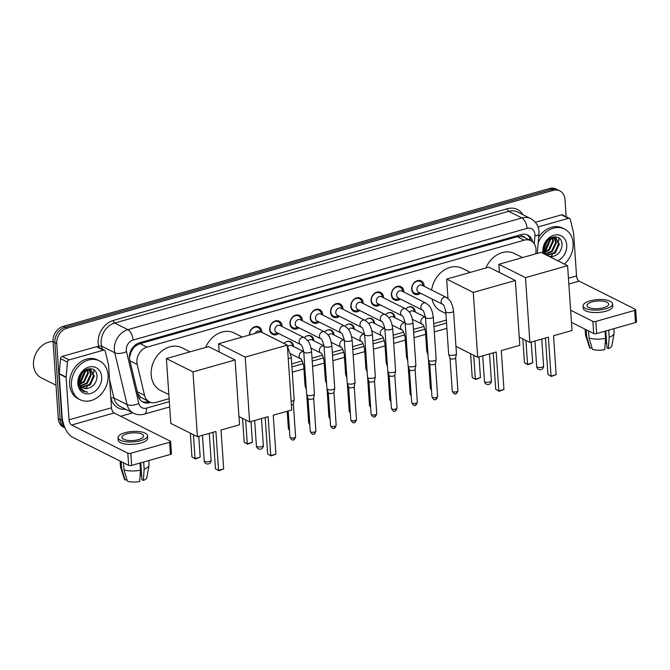 <?xml version="1.0" encoding="UTF-8"?>
<svg xmlns="http://www.w3.org/2000/svg" width="670" height="670" viewBox="0 0 670 670"><rect width="100%" height="100%" fill="white"/><g stroke="black" fill="none" stroke-linecap="round" stroke-linejoin="round"><path stroke-width="1" d="M284.038 343.434A6.943 5.578 -63.4 0 1 290.738 341.734A6.943 5.578 -63.4 0 1 293.485 346.273A6.943 5.578 -63.4 0 1 293.493 346.507M304.322 337.68A6.943 5.578 -63.4 0 1 311.022 335.98A6.943 5.578 -63.4 0 1 313.769 340.528A6.943 5.578 -63.4 0 1 313.778 340.762M324.607 331.926A6.943 5.578 -63.4 0 1 331.307 330.226A6.943 5.578 -63.4 0 1 334.054 334.774A6.943 5.578 -63.4 0 1 334.062 335.008M344.891 326.173A6.943 5.578 -63.4 0 1 351.591 324.473A6.943 5.578 -63.4 0 1 354.338 329.02A6.943 5.578 -63.4 0 1 354.355 329.255M365.184 320.428A6.943 5.578 -63.4 0 1 371.875 318.727A6.943 5.578 -63.4 0 1 374.622 323.267A6.943 5.578 -63.4 0 1 374.639 323.501M385.468 314.674A6.943 5.578 -63.4 0 1 392.168 312.974A6.943 5.578 -63.4 0 1 394.915 317.521A6.943 5.578 -63.4 0 1 394.923 317.756M405.752 308.92A6.943 5.578 -63.4 0 1 412.452 307.22A6.943 5.578 -63.4 0 1 415.199 311.768A6.943 5.578 -63.4 0 1 415.207 312.002M249.374 335.034A7.387 5.929 -63.4 0 1 252.506 328.099A7.387 5.929 -63.4 0 1 258.938 326.952A7.387 5.929 -63.4 0 1 261.861 331.784A7.387 5.929 -63.4 0 1 261.878 332.32M278.661 333.551A7.387 5.929 -63.4 0 1 272.598 334.405A7.387 5.929 -63.4 0 1 269.675 329.573A7.387 5.929 -63.4 0 1 272.673 322.446A7.387 5.929 -63.4 0 1 279.222 321.198A7.387 5.929 -63.4 0 1 282.145 326.039A7.387 5.929 -63.4 0 1 282.162 326.566M298.946 327.798A7.387 5.929 -63.4 0 1 292.882 328.652A7.387 5.929 -63.4 0 1 289.968 323.819A7.387 5.929 -63.4 0 1 292.966 316.692A7.387 5.929 -63.4 0 1 299.507 315.444A7.387 5.929 -63.4 0 1 302.43 320.285A7.387 5.929 -63.4 0 1 302.446 320.813M319.23 322.044A7.387 5.929 -63.4 0 1 313.175 322.898A7.387 5.929 -63.4 0 1 310.252 318.066A7.387 5.929 -63.4 0 1 313.25 310.947A7.387 5.929 -63.4 0 1 319.791 309.699A7.387 5.929 -63.4 0 1 322.714 314.531A7.387 5.929 -63.4 0 1 322.731 315.059M339.514 316.299A7.387 5.929 -63.4 0 1 333.459 317.153A7.387 5.929 -63.4 0 1 330.536 312.312A7.387 5.929 -63.4 0 1 333.534 305.193A7.387 5.929 -63.4 0 1 340.084 303.946A7.387 5.929 -63.4 0 1 342.998 308.778A7.387 5.929 -63.4 0 1 343.015 309.314M359.807 310.545A7.387 5.929 -63.4 0 1 353.743 311.399A7.387 5.929 -63.4 0 1 350.82 306.559A7.387 5.929 -63.4 0 1 353.819 299.44A7.387 5.929 -63.4 0 1 360.368 298.192A7.387 5.929 -63.4 0 1 363.291 303.033A7.387 5.929 -63.4 0 1 363.308 303.56M380.091 304.791A7.387 5.929 -63.4 0 1 374.028 305.646A7.387 5.929 -63.4 0 1 371.105 300.813A7.387 5.929 -63.4 0 1 374.103 293.686A7.387 5.929 -63.4 0 1 380.652 292.438A7.387 5.929 -63.4 0 1 383.575 297.279A7.387 5.929 -63.4 0 1 383.592 297.807M400.375 299.038A7.387 5.929 -63.4 0 1 394.32 299.892A7.387 5.929 -63.4 0 1 391.397 295.06A7.387 5.929 -63.4 0 1 394.396 287.941A7.387 5.929 -63.4 0 1 400.936 286.693A7.387 5.929 -63.4 0 1 403.859 291.525A7.387 5.929 -63.4 0 1 403.876 292.053M420.659 293.293A7.387 5.929 -63.4 0 1 414.604 294.147A7.387 5.929 -63.4 0 1 411.682 289.306A7.387 5.929 -63.4 0 1 414.68 282.187A7.387 5.929 -63.4 0 1 421.221 280.939A7.387 5.929 -63.4 0 1 424.144 285.772A7.387 5.929 -63.4 0 1 424.16 286.308M535.766 253.829L535.983 251.384A13.023 10.452 116.6 0 0 536.008 249.232A13.023 10.452 116.6 0 0 530.858 240.706A13.023 10.452 116.6 0 0 524.191 240.187L147.04 347.119A13.023 10.452 116.6 0 0 137.199 364.447L144.569 395.392A13.023 10.452 116.6 0 0 149.41 401.858A13.023 10.452 116.6 0 0 156.077 402.368L169.125 398.667M132.819 349.053A13.023 10.452 -63.4 0 1 136.219 345.569L136.027 345.62A4.338 3.484 116.6 0 0 132.819 349.053L131.01 352.16L129.419 357.864M524.912 237.724A4.338 3.484 116.6 0 0 521.444 236.343L521.252 236.401A13.023 10.452 -63.4 0 1 523.915 237.222L530.858 240.706M137.693 393.474L140.834 397.352L149.41 401.858M521.252 236.401L517.24 236.703L140.089 343.635L136.219 345.569M291.726 363.911L302.262 360.921M312.011 358.157L322.555 355.167M332.295 352.412L342.839 349.422M352.579 346.658L363.123 343.668M372.872 340.904L383.408 337.915M393.156 335.151L403.692 332.161M413.44 329.406L423.984 326.416M433.725 323.652L446.329 320.076M64.655 427.117A13.023 10.452 -63.4 0 1 61.992 420.484L56.749 343.517L54.898 342.588A13.023 10.452 -63.4 0 1 65.049 327.32L551.335 189.451A13.023 10.452 -63.4 0 1 557.993 189.962A13.023 10.452 -63.4 0 0 551.335 189.451L65.049 327.32A13.023 10.452 -63.4 0 0 54.898 342.588L60.141 419.562L54.898 342.588L53.047 341.658A13.023 10.452 -63.4 0 1 63.198 326.391L549.484 188.521A13.023 10.452 -63.4 0 1 556.142 189.032L559.844 190.891A13.023 10.452 -63.4 0 1 564.994 199.417L566.175 216.753M64.998 427.929A13.023 10.452 -63.4 0 1 60.141 419.562A13.023 10.452 -63.4 0 0 64.998 427.929L63.441 427.159A13.023 10.452 -63.4 0 1 58.29 418.633L53.047 341.658M532.734 241.987A13.023 10.452 116.6 0 0 527.801 235.095A13.023 10.452 116.6 0 0 521.134 234.584L139.586 342.764A13.023 10.452 116.6 0 0 129.745 360.091L138.221 395.677A13.023 10.452 116.6 0 0 143.062 402.142A13.023 10.452 116.6 0 0 149.728 402.653L150.708 402.377M526.846 234.693A13.023 10.452 -63.4 0 1 530.799 240.672M56.749 343.517A13.023 10.452 -63.4 0 1 66.9 328.25L553.186 190.372A13.023 10.452 -63.4 0 1 559.844 190.891M132.769 412.812L120.617 416.254M93.658 369.706A17.361 13.936 -63.4 0 1 93.766 370.795M558.705 237.858A17.361 13.936 -63.4 0 1 558.813 238.947M148.69 401.498L147.877 401.724A13.023 10.452 -63.4 0 1 142.166 401.615M538.035 226.954L568.42 218.345L561.477 214.861A2.169 1.742 -63.4 0 1 562.591 214.953L569.525 218.428A2.169 1.742 116.6 0 0 568.42 218.345M535.364 222.272L561.477 214.861M635.671 309.682L636.5 321.834A2.169 0.762 176.1 0 1 635.495 322.563L634.666 310.411A2.169 0.762 -3.9 0 0 635.671 309.682A2.169 0.762 -3.9 0 0 635.336 309.314L579.131 281.132A4.338 2.085 74.2 0 1 576.543 275.914L573.654 233.562A2.169 1.742 116.6 0 0 573.604 233.21L570.329 219.509A2.169 1.742 116.6 0 0 569.525 218.428M596.677 333.568A2.169 0.762 176.1 0 1 593.687 333.509L592.858 321.357A2.169 0.762 -3.9 0 0 595.848 321.416L596.677 333.568L635.495 322.563M571.451 322.362L593.687 333.509M595.848 321.416L634.666 310.411M592.858 321.357L570.622 310.202M603.62 307.731A10.854 3.827 -3.9 0 0 608.662 304.096A10.854 3.827 -3.9 0 0 602.95 301.14A10.854 3.827 -3.9 0 0 592.054 301.927A10.854 3.827 -3.9 0 0 587.012 305.57A10.854 3.827 -3.9 0 0 592.724 308.518A10.854 3.827 -3.9 0 0 603.62 307.731M605.806 330.98L606.961 347.881L608.385 348.593L609.197 337.261L608.712 330.159M605.73 331.005L606.585 343.559A8.676 3.065 -3.9 0 0 605.178 343.266M583.109 305.838L583.277 308.267A14.757 5.209 -3.9 0 0 591.049 312.279A14.757 5.209 -3.9 0 0 605.864 311.207A14.757 5.209 -3.9 0 0 612.723 306.257L612.556 303.828A14.757 5.209 -3.9 0 0 604.784 299.817A14.757 5.209 -3.9 0 0 589.969 300.889A14.757 5.209 -3.9 0 0 583.109 305.838A14.757 5.209 -3.9 0 0 590.881 309.85A14.757 5.209 -3.9 0 0 605.697 308.778A14.757 5.209 -3.9 0 0 612.556 303.828M585.144 329.221L585.538 334.975A14.321 5.059 -3.9 0 0 585.622 335.41A14.321 5.059 -3.9 0 0 586.719 336.809L590.153 348.224L591.962 347.705M586.242 329.774L586.719 336.809M589.039 337.965A14.321 5.059 -3.9 0 0 605.538 338.3L604.725 349.631A11.281 3.986 -3.9 0 1 592.464 349.38L589.039 337.965L588.553 330.938M605.052 331.198L605.538 338.3M585.622 335.41L589.458 347.269A11.281 3.986 -3.9 0 0 590.153 348.224M609.197 337.261A14.321 5.059 -3.9 0 0 614.089 333.476A14.321 5.059 -3.9 0 0 614.114 333.024L613.821 328.71M608.385 348.593A11.281 3.986 -3.9 0 0 611.886 345.737L614.089 333.476M538.178 243.001A21.7 17.42 -63.4 0 1 564.534 229.031A21.7 17.42 -63.4 0 1 573.11 243.244A21.7 17.42 -63.4 0 1 564.391 264.089M538.663 237.415A21.7 17.42 -63.4 0 1 562.683 228.11L564.534 229.031M546.653 255.052L554.509 252.699L558.596 243.838L555.522 237.833M543.772 253.461L544.551 254.139M546.963 255.312L555.246 253.067L559.333 244.207L555.899 238.009L555.145 237.699L547.356 240.287L544.191 248.88A9.807 7.873 -63.4 0 0 544.216 249.617A9.807 7.873 -63.4 0 0 547.08 255.404M545.539 253.737L551.577 251.225L555.664 242.364L553.881 237.431M545.799 254.106L552.306 251.593L556.393 242.733L554.316 237.49M544.668 251.937L548.638 249.751L552.725 240.89L551.98 237.548M544.861 252.448L549.367 250.119L553.454 241.259L552.482 237.465M544.199 249.382L545.698 248.277L549.785 239.416L549.71 238.419M544.266 250.128L546.435 248.645L550.522 239.785L550.33 238.101M544.894 244.349L546.209 241.744M544.367 246.326L547.44 240.203M549.015 256.375L552.524 256.568C558.278 255.119 561.452 251.25 562.03 244.952C562.289 230.706 541.779 237.13 543.387 250.965L543.856 253.788M543.06 253.394A14.145 11.357 -63.4 0 1 542.868 251.82A14.145 11.357 -63.4 0 1 553.906 235.229A14.145 11.357 -63.4 0 1 566.745 245.044A14.145 11.357 -63.4 0 1 557.85 260.806M545.137 254.433L544.191 248.88M552.524 256.568A9.807 7.873 -63.4 0 1 549.207 256.476M543.512 249.265L544.526 252.615M558.83 239.332A19.53 15.678 -63.4 0 1 558.721 241.141M558.504 242.674A19.53 15.678 -63.4 0 1 553.68 253.361M552.365 254.876A19.53 15.678 -63.4 0 1 550.48 256.652M544.224 247.465L548.261 239.433M543.462 251.803L544.023 251.476M544.459 251.208L546.201 249.868L551.351 237.708M544.291 246.786L547.775 239.868M544.375 250.84L545.832 249.684L551.008 237.825M485.884 267.975A23.869 19.162 -63.4 0 1 514.493 253.536L522.55 257.582M548.387 337.203L551.042 376.096L556.167 374.639L553.52 335.754L572.013 330.511L567.591 265.689L525.481 277.631L529.895 342.445L548.387 337.203M545.455 338.04L547.943 374.538L551.368 376.465L556.167 374.639M529.895 342.445L519.233 337.102M525.481 277.631L498.882 264.29L499.435 272.506M498.882 264.29L540.992 252.347L567.591 265.689M551.368 376.465L547.943 374.538M531.251 342.06L532.667 362.855L527.868 364.681L524.442 362.755L522.818 338.894M524.442 362.755L527.541 364.312L525.917 340.452M527.868 364.681L527.541 364.312L532.667 362.855M431.639 290.051A23.869 19.162 -63.4 0 1 462.275 268.343L470.332 272.38M445.885 313.535L440.877 311.022A23.869 19.162 -63.4 0 1 431.957 298.954M496.177 352.01L498.823 390.903L503.949 389.446L501.302 350.552L519.794 345.31L515.372 280.495L473.263 292.43L477.685 357.252L496.177 352.01M493.237 352.839L495.725 389.345L499.15 391.272L503.949 389.446M477.685 357.252L455.952 346.356M473.263 292.43L446.664 279.097L447.987 298.552M446.664 279.097L488.773 267.154L515.372 280.495M499.15 391.272L495.725 389.345M479.033 356.867L480.449 377.662L475.65 379.488L472.224 377.562L470.6 353.701M472.224 377.562L475.323 379.12L473.698 355.251M475.65 379.488L475.323 379.12L480.449 377.662M205.615 347.437A23.869 19.162 -63.4 0 1 234.224 333.007L242.28 337.043M268.117 416.665L270.772 455.558L275.898 454.109L273.251 415.216L291.735 409.973L287.321 345.151L245.212 357.093L249.625 421.907L268.117 416.665M265.186 417.502L267.673 454L271.099 455.927L275.898 454.109M249.625 421.907L238.964 416.564M245.212 357.093L218.613 343.752L219.165 351.968M218.613 343.752L260.722 331.817L287.321 345.151M271.099 455.927L267.673 454M250.982 421.531L252.397 442.326L247.599 444.143L244.173 442.225L242.548 418.356M244.173 442.225L247.272 443.774L245.647 419.914M247.599 444.143L247.272 443.774L252.397 442.326M168.848 394.613L160.607 390.484A23.869 19.162 -63.4 0 1 151.169 374.857A23.869 19.162 -63.4 0 1 160.859 351.842A23.869 19.162 -63.4 0 1 182.006 347.805L190.062 351.851M215.908 431.472L218.554 470.365L223.679 468.908L221.033 430.014L239.525 424.772L235.103 359.958L192.994 371.892L197.416 436.714L215.908 431.472M212.968 432.301L215.455 468.807L218.881 470.734L223.679 468.908M197.416 436.714L170.808 423.373L166.395 358.559L208.504 346.616L235.103 359.958M192.994 371.892L166.395 358.559M218.881 470.734L215.455 468.807M198.764 436.329L200.179 457.124L195.38 458.95L191.955 457.024L190.33 433.163M191.955 457.024L195.054 458.581L193.429 434.713M195.38 458.95L195.054 458.581L200.179 457.124M423.063 285.755L422.753 284.583A6.507 5.226 116.6 0 0 420.366 281.492A6.507 5.226 116.6 0 0 414.596 282.589A6.507 5.226 116.6 0 0 411.958 288.862A6.507 5.226 116.6 0 0 414.529 293.125A6.507 5.226 116.6 0 0 418.44 293.192L419.562 292.74M421.974 285.211A3.903 3.132 116.6 0 0 418.516 285.872A3.903 3.132 116.6 0 0 416.933 289.633A3.903 3.132 116.6 0 0 418.474 292.195L442.719 304.347A3.903 3.132 116.6 0 1 441.17 301.793A3.903 3.132 116.6 0 1 444.009 297.279A3.903 3.132 116.6 0 1 446.22 297.363L421.974 285.211M445.751 311.542A3.903 1.382 176.1 0 0 451.513 312.379A3.903 1.382 176.1 0 0 451.731 312.321A3.903 1.382 176.1 0 0 453.54 311.014L456.454 353.71A3.903 1.382 176.1 0 1 456.446 353.844A3.903 1.382 176.1 0 1 454.637 355.025A3.903 1.382 176.1 0 1 449.26 354.907A3.903 1.382 176.1 0 1 448.682 354.371A3.903 1.382 176.1 0 1 448.657 354.246L445.751 311.542C444.503 306.651 443.49 304.247 442.719 304.347M455.65 357.839A2.822 0.997 176.1 0 1 455.642 357.931A2.822 0.997 176.1 0 1 454.335 358.785A2.822 0.997 176.1 0 1 450.449 358.701A2.822 0.997 176.1 0 1 450.039 358.316A2.822 0.997 176.1 0 1 450.022 358.224M402.779 291.509L402.469 290.336A6.507 5.226 116.6 0 0 400.082 287.237A6.507 5.226 116.6 0 0 394.312 288.343A6.507 5.226 116.6 0 0 391.674 294.616A6.507 5.226 116.6 0 0 394.245 298.879A6.507 5.226 116.6 0 0 398.156 298.937L399.278 298.485M401.69 290.964A3.903 3.132 116.6 0 0 398.231 291.618A3.903 3.132 116.6 0 0 396.648 295.386A3.903 3.132 116.6 0 0 398.189 297.941L422.427 310.101A3.903 3.132 116.6 0 1 420.886 307.538A3.903 3.132 116.6 0 1 423.725 303.024A3.903 3.132 116.6 0 1 425.936 303.116L401.69 290.964M425.467 317.295A3.903 1.382 176.1 0 0 431.229 318.133A3.903 1.382 176.1 0 0 431.438 318.074A3.903 1.382 176.1 0 0 433.256 316.759L436.17 359.463A3.903 1.382 176.1 0 1 436.162 359.597A3.903 1.382 176.1 0 1 434.353 360.77A3.903 1.382 176.1 0 1 428.976 360.661A3.903 1.382 176.1 0 1 428.398 360.125A3.903 1.382 176.1 0 1 428.373 359.991L425.467 317.295C424.219 312.404 423.206 310.001 422.427 310.101M435.358 363.584A2.822 0.997 176.1 0 1 435.358 363.684A2.822 0.997 176.1 0 1 434.051 364.53A2.822 0.997 176.1 0 1 430.165 364.455A2.822 0.997 176.1 0 1 429.755 364.061A2.822 0.997 176.1 0 1 429.73 363.969M382.486 297.254L382.185 296.09A6.507 5.226 116.6 0 0 379.798 292.991A6.507 5.226 116.6 0 0 374.028 294.097A6.507 5.226 116.6 0 0 371.389 300.369A6.507 5.226 116.6 0 0 373.96 304.632A6.507 5.226 116.6 0 0 377.863 304.691L378.986 304.239M381.406 296.709A3.903 3.132 116.6 0 0 377.947 297.371A3.903 3.132 116.6 0 0 376.356 301.14A3.903 3.132 116.6 0 0 377.905 303.694L402.142 315.846A3.903 3.132 116.6 0 1 400.601 313.292A3.903 3.132 116.6 0 1 403.441 308.778A3.903 3.132 116.6 0 1 405.643 308.87L381.406 296.709M405.174 323.049A3.903 1.382 176.1 0 0 410.945 323.878A3.903 1.382 176.1 0 0 411.154 323.828A3.903 1.382 176.1 0 0 412.971 322.513L415.886 365.217A3.903 1.382 176.1 0 1 415.877 365.343A3.903 1.382 176.1 0 1 414.068 366.524A3.903 1.382 176.1 0 1 408.692 366.415A3.903 1.382 176.1 0 1 408.114 365.87A3.903 1.382 176.1 0 1 408.089 365.745L405.174 323.049C403.926 318.149 402.921 315.754 402.142 315.846M415.073 369.338A2.822 0.997 176.1 0 1 415.073 369.43A2.822 0.997 176.1 0 1 413.767 370.284A2.822 0.997 176.1 0 1 409.881 370.209A2.822 0.997 176.1 0 1 409.462 369.815A2.822 0.997 176.1 0 1 409.445 369.723M362.202 303.007L361.892 301.835A6.507 5.226 116.6 0 0 359.514 298.745A6.507 5.226 116.6 0 0 353.743 299.842A6.507 5.226 116.6 0 0 351.097 306.123A6.507 5.226 116.6 0 0 353.676 310.386A6.507 5.226 116.6 0 0 357.579 310.445L358.701 309.992M361.122 302.463A3.903 3.132 116.6 0 0 357.654 303.125A3.903 3.132 116.6 0 0 356.072 306.894A3.903 3.132 116.6 0 0 357.621 309.448L381.858 321.6A3.903 3.132 116.6 0 1 380.317 319.046A3.903 3.132 116.6 0 1 383.156 314.531A3.903 3.132 116.6 0 1 385.359 314.615L361.122 302.463M384.89 328.794A3.903 1.382 176.1 0 0 390.66 329.632A3.903 1.382 176.1 0 0 390.87 329.573A3.903 1.382 176.1 0 0 392.687 328.267L395.593 370.962A3.903 1.382 176.1 0 1 395.585 371.096A3.903 1.382 176.1 0 1 393.784 372.277A3.903 1.382 176.1 0 1 388.407 372.168A3.903 1.382 176.1 0 1 387.829 371.624A3.903 1.382 176.1 0 1 387.804 371.498L384.89 328.794C383.642 323.903 382.637 321.508 381.858 321.6M394.789 375.091A2.822 0.997 176.1 0 1 394.781 375.183A2.822 0.997 176.1 0 1 393.483 376.038A2.822 0.997 176.1 0 1 389.597 375.954A2.822 0.997 176.1 0 1 389.178 375.569A2.822 0.997 176.1 0 1 389.161 375.476M341.918 308.761L341.608 307.589A6.507 5.226 116.6 0 0 339.221 304.498A6.507 5.226 116.6 0 0 333.459 305.595A6.507 5.226 116.6 0 0 330.812 311.877A6.507 5.226 116.6 0 0 333.392 316.131A6.507 5.226 116.6 0 0 337.295 316.198L338.417 315.746M340.829 308.217A3.903 3.132 116.6 0 0 337.37 308.878A3.903 3.132 116.6 0 0 335.787 312.639A3.903 3.132 116.6 0 0 337.328 315.202L361.574 327.354A3.903 3.132 116.6 0 1 360.024 324.799A3.903 3.132 116.6 0 1 362.872 320.285A3.903 3.132 116.6 0 1 365.075 320.369L340.829 308.217M364.606 334.548A3.903 1.382 176.1 0 0 370.376 335.385A3.903 1.382 176.1 0 0 370.585 335.327A3.903 1.382 176.1 0 0 372.403 334.02L375.309 376.716A3.903 1.382 176.1 0 1 375.3 376.85A3.903 1.382 176.1 0 1 373.491 378.031A3.903 1.382 176.1 0 1 368.115 377.913A3.903 1.382 176.1 0 1 367.545 377.378A3.903 1.382 176.1 0 1 367.512 377.252L364.606 334.548C363.358 329.657 362.344 327.253 361.574 327.354M374.505 380.845A2.822 0.997 176.1 0 1 374.497 380.937A2.822 0.997 176.1 0 1 373.19 381.791A2.822 0.997 176.1 0 1 369.312 381.707A2.822 0.997 176.1 0 1 368.894 381.322A2.822 0.997 176.1 0 1 368.877 381.23M321.634 314.515L321.324 313.342A6.507 5.226 116.6 0 0 318.937 310.243A6.507 5.226 116.6 0 0 313.166 311.349A6.507 5.226 116.6 0 0 310.528 317.622A6.507 5.226 116.6 0 0 313.099 321.885A6.507 5.226 116.6 0 0 317.01 321.943L318.133 321.491M320.545 313.97A3.903 3.132 116.6 0 0 317.086 314.624A3.903 3.132 116.6 0 0 315.503 318.392A3.903 3.132 116.6 0 0 317.044 320.947L341.29 333.107A3.903 3.132 116.6 0 1 339.74 330.545A3.903 3.132 116.6 0 1 342.579 326.03A3.903 3.132 116.6 0 1 344.79 326.123L320.545 313.97M344.321 340.301A3.903 1.382 176.1 0 0 350.083 341.139A3.903 1.382 176.1 0 0 350.301 341.08A3.903 1.382 176.1 0 0 352.11 339.765L355.025 382.47A3.903 1.382 176.1 0 1 355.016 382.603A3.903 1.382 176.1 0 1 353.207 383.776A3.903 1.382 176.1 0 1 347.831 383.667A3.903 1.382 176.1 0 1 347.253 383.131A3.903 1.382 176.1 0 1 347.228 382.997L344.321 340.301C343.074 335.41 342.06 333.007 341.29 333.107M354.221 386.59A2.822 0.997 176.1 0 1 354.212 386.691A2.822 0.997 176.1 0 1 352.906 387.536A2.822 0.997 176.1 0 1 349.02 387.461A2.822 0.997 176.1 0 1 348.609 387.067A2.822 0.997 176.1 0 1 348.593 386.975M301.349 320.26L301.039 319.096A6.507 5.226 116.6 0 0 298.653 315.997A6.507 5.226 116.6 0 0 292.882 317.103A6.507 5.226 116.6 0 0 290.244 323.375A6.507 5.226 116.6 0 0 292.815 327.638A6.507 5.226 116.6 0 0 296.718 327.697L297.84 327.245M300.26 319.716A3.903 3.132 116.6 0 0 296.802 320.377A3.903 3.132 116.6 0 0 295.21 324.146A3.903 3.132 116.6 0 0 296.76 326.7L320.997 338.853A3.903 3.132 116.6 0 1 319.456 336.298A3.903 3.132 116.6 0 1 322.295 331.784A3.903 3.132 116.6 0 1 324.498 331.876L300.26 319.716M324.029 346.055A3.903 1.382 176.1 0 0 329.799 346.884A3.903 1.382 176.1 0 0 330.009 346.834A3.903 1.382 176.1 0 0 331.826 345.519L334.74 388.223A3.903 1.382 176.1 0 1 334.732 388.349A3.903 1.382 176.1 0 1 332.923 389.53A3.903 1.382 176.1 0 1 327.546 389.421A3.903 1.382 176.1 0 1 326.968 388.876A3.903 1.382 176.1 0 1 326.943 388.751L324.029 346.055C322.789 341.156 321.776 338.76 320.997 338.853M333.928 392.344A2.822 0.997 176.1 0 1 333.928 392.444A2.822 0.997 176.1 0 1 332.622 393.29A2.822 0.997 176.1 0 1 328.736 393.215A2.822 0.997 176.1 0 1 328.325 392.821A2.822 0.997 176.1 0 1 328.3 392.729M281.057 326.014L280.747 324.841A6.507 5.226 116.6 0 0 278.368 321.751A6.507 5.226 116.6 0 0 272.598 322.848A6.507 5.226 116.6 0 0 269.951 329.129A6.507 5.226 116.6 0 0 272.531 333.392A6.507 5.226 116.6 0 0 276.434 333.451L277.556 332.998M279.976 325.469A3.903 3.132 116.6 0 0 276.517 326.131A3.903 3.132 116.6 0 0 274.926 329.9A3.903 3.132 116.6 0 0 276.476 332.454L300.713 344.606A3.903 3.132 116.6 0 1 299.172 342.052A3.903 3.132 116.6 0 1 302.011 337.538A3.903 3.132 116.6 0 1 304.214 337.621L279.976 325.469M303.745 351.8A3.903 1.382 176.1 0 0 309.515 352.638A3.903 1.382 176.1 0 0 309.724 352.579A3.903 1.382 176.1 0 0 311.542 351.273L314.448 393.968A3.903 1.382 176.1 0 1 314.439 394.102A3.903 1.382 176.1 0 1 312.639 395.283A3.903 1.382 176.1 0 1 307.262 395.174A3.903 1.382 176.1 0 1 306.684 394.63A3.903 1.382 176.1 0 1 306.659 394.504L303.745 351.8C302.497 346.909 301.492 344.514 300.713 344.606M313.644 398.097A2.822 0.997 176.1 0 1 313.635 398.189A2.822 0.997 176.1 0 1 312.337 399.044A2.822 0.997 176.1 0 1 308.451 398.96A2.822 0.997 176.1 0 1 308.033 398.575A2.822 0.997 176.1 0 1 308.016 398.483M260.772 331.767L260.463 330.595A6.507 5.226 116.6 0 0 258.076 327.504A6.507 5.226 116.6 0 0 252.314 328.602A6.507 5.226 116.6 0 0 249.667 334.883A6.507 5.226 116.6 0 0 249.675 334.95M284.834 343.903L259.692 331.223A3.903 3.132 116.6 0 0 255.086 333.409M288.234 358.584A3.903 1.382 176.1 0 0 289.231 358.391A3.903 1.382 176.1 0 0 289.44 358.333A3.903 1.382 176.1 0 0 291.257 357.026L294.163 399.722A3.903 1.382 176.1 0 1 294.155 399.856A3.903 1.382 176.1 0 1 292.354 401.037A3.903 1.382 176.1 0 1 291.149 401.28M293.359 403.851A2.822 0.997 176.1 0 1 293.351 403.943A2.822 0.997 176.1 0 1 292.045 404.797A2.822 0.997 176.1 0 1 291.4 404.94M414.487 311.642L414.177 310.47A6.507 5.226 116.6 0 0 411.79 307.379A6.507 5.226 116.6 0 0 408.08 307.237M425.45 317.136L413.398 311.098A3.903 3.132 116.6 0 0 409.429 312.287M427.837 352.077A3.903 1.382 176.1 0 1 427.368 351.892A3.903 1.382 176.1 0 1 426.79 351.356A3.903 1.382 176.1 0 1 426.765 351.222L425.425 331.541C424.177 326.642 423.164 324.247 422.393 324.339L422.393 324.339A3.903 3.132 116.6 0 1 420.844 321.784A3.903 3.132 116.6 0 1 423.691 317.27A3.903 3.132 116.6 0 1 425.458 317.186M394.203 317.387L393.893 316.223A6.507 5.226 116.6 0 0 391.506 313.125A6.507 5.226 116.6 0 0 387.796 312.991M405.166 322.89L393.114 316.843A3.903 3.132 116.6 0 0 389.144 318.041M407.553 357.83A3.903 1.382 176.1 0 1 407.084 357.646A3.903 1.382 176.1 0 1 406.506 357.11A3.903 1.382 176.1 0 1 406.481 356.976L405.141 337.286C403.893 332.395 402.879 330 402.109 330.092L402.109 330.092A3.903 3.132 116.6 0 1 400.56 327.538A3.903 3.132 116.6 0 1 403.399 323.024A3.903 3.132 116.6 0 1 405.166 322.94M373.919 323.141L373.609 321.977A6.507 5.226 116.6 0 0 371.222 318.878A6.507 5.226 116.6 0 0 367.512 318.744M384.882 328.643L372.83 322.597A3.903 3.132 116.6 0 0 368.86 323.794M387.26 363.584A3.903 1.382 176.1 0 1 386.799 363.4A3.903 1.382 176.1 0 1 386.222 362.855A3.903 1.382 176.1 0 1 386.196 362.73L384.848 343.04C383.609 338.149 382.595 335.745 381.816 335.846L381.816 335.846A3.903 3.132 116.6 0 1 380.275 333.291A3.903 3.132 116.6 0 1 383.114 328.769A3.903 3.132 116.6 0 1 384.882 328.694M353.626 328.895L353.325 327.722A6.507 5.226 116.6 0 0 350.938 324.632A6.507 5.226 116.6 0 0 347.228 324.498M364.589 334.389L352.546 328.35A3.903 3.132 116.6 0 0 348.567 329.54M366.976 369.338A3.903 1.382 176.1 0 1 366.507 369.153A3.903 1.382 176.1 0 1 365.937 368.609A3.903 1.382 176.1 0 1 365.912 368.483L364.564 348.794C363.316 343.903 362.311 341.499 361.532 341.599L361.532 341.599A3.903 3.132 116.6 0 1 359.991 339.037A3.903 3.132 116.6 0 1 362.83 334.523A3.903 3.132 116.6 0 1 364.597 334.439M333.342 334.648L333.032 333.476A6.507 5.226 116.6 0 0 330.653 330.385A6.507 5.226 116.6 0 0 326.943 330.243M344.305 340.142L332.261 334.104A3.903 3.132 116.6 0 0 328.283 335.293M346.692 375.083A3.903 1.382 176.1 0 1 346.222 374.899A3.903 1.382 176.1 0 1 345.645 374.363A3.903 1.382 176.1 0 1 345.62 374.237L344.279 354.547C343.032 349.648 342.018 347.253 341.248 347.345L341.248 347.345A3.903 3.132 116.6 0 1 339.707 344.79A3.903 3.132 116.6 0 1 342.546 340.276A3.903 3.132 116.6 0 1 344.313 340.192M313.058 340.394L312.748 339.229A6.507 5.226 116.6 0 0 310.361 336.131A6.507 5.226 116.6 0 0 306.651 335.997M324.02 345.896L311.969 339.858A3.903 3.132 116.6 0 0 307.999 341.047M326.407 380.836A3.903 1.382 176.1 0 1 325.938 380.652A3.903 1.382 176.1 0 1 325.36 380.116A3.903 1.382 176.1 0 1 325.335 379.982L323.995 360.293C322.747 355.401 321.734 353.006 320.964 353.098L320.964 353.098A3.903 3.132 116.6 0 1 319.414 350.544A3.903 3.132 116.6 0 1 322.253 346.03A3.903 3.132 116.6 0 1 324.029 345.946M292.773 346.147L292.463 344.983A6.507 5.226 116.6 0 0 290.077 341.884A6.507 5.226 116.6 0 0 286.366 341.75M303.736 351.649L291.684 345.603A3.903 3.132 116.6 0 0 287.715 346.8M306.115 386.59A3.903 1.382 176.1 0 1 305.654 386.406A3.903 1.382 176.1 0 1 305.076 385.861A3.903 1.382 176.1 0 1 305.051 385.736L303.711 366.046C302.463 361.155 301.45 358.752 300.679 358.852L300.679 358.852A3.903 3.132 116.6 0 1 299.13 356.298A3.903 3.132 116.6 0 1 301.969 351.775A3.903 3.132 116.6 0 1 303.736 351.7M69.136 359.899A2.169 1.742 116.6 0 0 67.444 362.085L66.137 377.093A2.169 1.742 116.6 0 0 66.137 377.453L59.195 373.969A2.169 1.742 -63.4 0 1 59.203 373.609L60.509 358.609A2.169 1.742 -63.4 0 1 62.201 356.423L69.136 359.899L103.373 350.192L96.438 346.717A2.169 1.742 -63.4 0 1 97.544 346.8L104.487 350.276A2.169 1.742 116.6 0 0 103.373 350.192M62.201 356.423L96.438 346.717M59.195 373.969L62.084 416.33A17.361 8.342 -105.8 0 0 72.444 437.175L128.648 465.357L127.819 453.205L71.615 425.023A4.338 2.085 74.2 0 1 69.018 419.814L66.137 377.453M170.632 441.53L171.461 453.691A2.169 0.762 176.1 0 1 170.448 454.411L169.619 442.259A2.169 0.762 -3.9 0 0 170.632 441.53A2.169 0.762 -3.9 0 0 170.297 441.161L114.084 412.98A4.338 2.085 74.2 0 1 111.496 407.77L108.607 365.41A2.169 1.742 116.6 0 0 108.557 365.066L105.291 351.356A2.169 1.742 116.6 0 0 104.487 350.276M127.819 453.205A2.169 0.762 -3.9 0 0 130.809 453.263L131.638 465.416L170.448 454.411M131.638 465.416A2.169 0.762 176.1 0 1 128.648 465.357M130.809 453.263L169.619 442.259M138.573 439.579A10.854 3.827 -3.9 0 0 143.614 435.944A10.854 3.827 -3.9 0 0 137.903 432.996A10.854 3.827 -3.9 0 0 127.007 433.783A10.854 3.827 -3.9 0 0 121.965 437.418A10.854 3.827 -3.9 0 0 127.685 440.366A10.854 3.827 -3.9 0 0 138.573 439.579M140.767 462.828L141.923 479.728L143.346 480.44L144.159 469.117L143.673 462.007M140.692 462.853L141.546 475.415A8.676 3.065 -3.9 0 0 140.139 475.114M118.071 437.686L118.238 440.115A14.757 5.209 -3.9 0 0 126.01 444.126A14.757 5.209 -3.9 0 0 140.826 443.054A14.757 5.209 -3.9 0 0 147.685 438.105L147.517 435.676A14.757 5.209 -3.9 0 0 139.745 431.664A14.757 5.209 -3.9 0 0 124.93 432.736A14.757 5.209 -3.9 0 0 118.071 437.686A14.757 5.209 -3.9 0 0 125.843 441.697A14.757 5.209 -3.9 0 0 140.658 440.625A14.757 5.209 -3.9 0 0 147.517 435.676M120.098 461.069L120.491 466.822A14.321 5.059 -3.9 0 0 120.575 467.266A14.321 5.059 -3.9 0 0 121.68 468.657L125.114 480.072L126.923 479.561M121.203 461.622L121.68 468.657M123.992 469.812A14.321 5.059 -3.9 0 0 140.499 470.147L139.678 481.479A11.281 3.986 -3.9 0 1 127.426 481.228L123.992 469.812L123.514 462.786M140.013 463.045L140.499 470.147M120.575 467.266L124.419 479.117A11.281 3.986 -3.9 0 0 125.114 480.072M144.159 469.117A14.321 5.059 -3.9 0 0 149.042 465.323A14.321 5.059 -3.9 0 0 149.067 464.871L148.773 460.558M143.346 480.44A11.281 3.986 -3.9 0 0 146.847 477.584L149.042 465.323M56.012 385.208L41.222 377.796A19.53 15.678 -63.4 0 1 33.5 365.008A19.53 15.678 -63.4 0 1 53.039 341.516M71.456 385.476A21.7 17.42 -63.4 0 1 80.266 364.555A21.7 17.42 -63.4 0 1 99.487 360.887A21.7 17.42 -63.4 0 1 108.071 375.091A21.7 17.42 -63.4 0 1 99.26 396.012A21.7 17.42 -63.4 0 1 80.04 399.68A21.7 17.42 -63.4 0 1 71.456 385.476M80.04 399.68L78.189 398.75A21.7 17.42 -63.4 0 1 69.605 384.547A21.7 17.42 -63.4 0 1 78.415 363.626A21.7 17.42 -63.4 0 1 97.636 359.958L99.487 360.887M81.614 386.9L89.47 384.547L93.557 375.686L90.484 369.689M78.725 385.317L80.157 386.423M81.924 387.168L90.207 384.915L94.294 376.054L90.852 369.857L90.107 369.547L82.318 372.135L79.152 380.728A9.807 7.873 -63.4 0 0 79.177 381.473A9.807 7.873 -63.4 0 0 83.055 387.888A9.807 7.873 -63.4 0 0 87.485 388.424C93.239 386.967 96.405 383.098 96.983 376.8C97.251 362.562 76.74 368.977 78.348 382.821L80.425 388.985L83.306 391.355L87.695 392.226C82.402 391.096 79.546 387.536 79.127 381.548L79.152 380.728M80.492 385.585L86.531 383.072L90.618 374.22L88.842 369.279M80.752 385.953L87.267 383.441L91.355 374.58L89.269 369.338M79.63 383.793L83.599 381.599L87.678 372.746L86.941 369.396M79.814 384.295L84.328 381.967L88.415 373.115L87.443 369.312M79.16 381.23L80.66 380.125L84.747 371.272L84.671 370.267M79.219 381.975L81.388 380.493L85.475 371.641L85.291 369.949M79.856 376.197L81.162 373.592M79.328 378.173L82.402 372.051M101.698 376.9A14.145 11.357 -63.4 0 1 90.668 393.491A14.145 11.357 -63.4 0 1 77.829 383.667A14.145 11.357 -63.4 0 1 88.867 367.076A14.145 11.357 -63.4 0 1 101.698 376.9M78.474 381.121L79.487 384.463M82.929 387.829L87.485 388.424M93.792 371.188A19.53 15.678 -63.4 0 1 93.674 372.989M93.457 374.522A19.53 15.678 -63.4 0 1 88.641 385.208M87.326 386.724A19.53 15.678 -63.4 0 1 85.442 388.5M79.177 379.312L83.222 371.281M78.415 383.65L78.985 383.332M79.42 383.064L81.162 381.724L86.313 369.555M79.253 378.634L82.737 371.724M79.336 382.687L80.794 381.54L85.969 369.673M83.214 391.305L87.695 392.226M130.148 352.479A13.023 5.611 -13.4 0 0 131.01 352.16M521.444 236.343A13.023 6.256 -105.8 0 0 521.252 234.55M147.216 401.891A13.023 6.256 -105.8 0 0 147.299 400.794M528.596 239.567A13.023 3.442 5 0 0 530.263 238.981M139.017 397.93A13.023 5.611 -13.4 0 0 140.834 397.352M136.027 345.62A13.023 6.256 -105.8 0 0 135.918 344.531M517.24 236.703L524.191 240.187M137.283 391.741L144.569 395.392M129.913 360.795L137.199 364.447M140.089 343.635L147.04 347.119M63.198 326.391L66.9 328.25M549.484 188.521L553.186 190.372M58.29 418.633L61.992 420.484M534.233 243.738L534.92 235.823A8.676 6.968 116.6 0 0 534.936 234.383A8.676 6.968 116.6 0 0 527.064 228.361L133.054 340.067A8.676 6.968 116.6 0 0 126.287 350.251A8.676 6.968 116.6 0 0 126.496 351.624L138.849 403.457A8.676 6.968 116.6 0 0 146.512 408.105L169.326 401.64M138.849 403.457A8.676 3.744 -13.4 0 1 127.107 404.588L113.917 397.98A17.361 13.936 116.6 0 0 120.374 406.59L133.556 413.206A17.361 13.936 -63.4 0 1 127.107 404.588L114.754 352.755A17.361 13.936 -63.4 0 1 114.336 350.008A17.361 13.936 -63.4 0 1 127.878 329.648L521.88 217.943A17.361 13.936 -63.4 0 1 530.766 218.621L517.583 212.013A17.361 13.936 116.6 0 0 508.697 211.326L114.696 323.041A17.361 13.936 116.6 0 0 101.153 343.392A17.361 13.936 116.6 0 0 101.564 346.147L102.292 349.179M98.875 347.47L98.632 346.432A19.53 15.678 -63.4 0 1 113.398 320.428L507.399 208.722A2.169 1.047 -105.8 0 0 508.697 211.326L521.88 217.943A8.676 4.171 74.2 0 1 527.064 228.361M98.632 346.432A2.169 0.938 166.6 0 1 101.564 346.147L114.754 352.755A8.676 3.744 -13.4 0 0 126.496 351.624M507.399 208.722A19.53 15.678 -63.4 0 1 522.843 214.651M125.633 409.236A19.53 15.678 -63.4 0 1 110.986 398.265L110.801 397.478M133.054 340.067A8.676 4.171 74.2 0 0 127.878 329.648L114.696 323.041A2.169 1.047 -105.8 0 1 113.398 320.428M109.595 379.831L113.917 397.98A2.169 0.938 166.6 0 0 110.986 398.265M291.927 366.884L303.309 363.651M312.212 361.13L323.593 357.906M332.496 355.376L343.878 352.152M352.788 349.623L364.162 346.398M373.073 343.878L384.446 340.645M393.357 338.124L404.739 334.899M413.641 332.37L425.023 329.146M433.925 326.617L446.53 323.049M146.512 408.105A8.676 4.171 74.2 0 1 144.259 414.135L169.694 406.925M534.92 235.823A8.676 2.295 5 0 0 538.94 234.257L537.273 253.402M147.877 401.724L149.728 402.653M568.838 284.047L579.131 281.132M568.445 278.217L576.543 275.914M558.939 238.026A17.361 13.936 -63.4 0 1 559.04 239.064M541.988 367.194A3.476 1.223 -3.9 0 0 543.605 366.029A3.476 3.476 0 0 1 541.084 369.614A3.476 3.476 0 0 1 536.678 366.507A3.476 1.223 -3.9 0 0 537.206 367.101A3.476 1.223 -3.9 0 0 541.988 367.194M489.77 382A3.476 1.223 -3.9 0 0 491.386 380.836A3.476 3.476 0 0 1 488.866 384.413A3.476 3.476 0 0 1 484.46 381.314A3.476 1.223 -3.9 0 0 484.996 381.908A3.476 1.223 -3.9 0 0 489.77 382M261.719 446.664A3.476 1.223 -3.9 0 0 263.335 445.5A3.476 3.476 0 0 1 260.814 449.076A3.476 3.476 0 0 1 256.409 445.969A3.476 1.223 -3.9 0 0 256.937 446.563A3.476 1.223 -3.9 0 0 261.719 446.664M209.501 461.463A3.476 1.223 -3.9 0 0 211.117 460.298A3.476 3.476 0 0 1 208.596 463.875A3.476 3.476 0 0 1 204.191 460.776A3.476 1.223 -3.9 0 0 204.727 461.37A3.476 1.223 -3.9 0 0 209.501 461.463M452.267 391.196C453.707 393.826 454.897 394.663 455.851 393.717C456.312 394.102 456.99 393.131 457.895 390.811A2.822 0.997 176.1 0 1 456.588 391.757A2.822 0.997 176.1 0 1 453.749 391.967A2.822 0.997 176.1 0 1 452.267 391.196L450.022 358.266M455.851 393.717A2.822 1.357 -105.8 0 0 456.588 391.757M431.982 396.95C433.415 399.58 434.612 400.417 435.567 399.471C436.028 399.856 436.706 398.885 437.611 396.565A2.822 0.997 176.1 0 1 436.296 397.511A2.822 0.997 176.1 0 1 433.465 397.712A2.822 0.997 176.1 0 1 431.982 396.95L429.738 364.019M435.567 399.471A2.822 1.357 -105.8 0 0 436.296 397.511M411.698 402.703C413.13 405.325 414.328 406.171 415.283 405.224C415.735 405.601 416.422 404.638 417.326 402.318A2.822 0.997 176.1 0 1 416.011 403.265A2.822 0.997 176.1 0 1 413.181 403.466A2.822 0.997 176.1 0 1 411.698 402.703L409.454 369.773M415.283 405.224A2.822 1.357 -105.8 0 0 416.011 403.265M391.406 408.449C392.846 411.078 394.044 411.924 394.99 410.97C395.451 411.355 396.129 410.383 397.034 408.064A2.822 0.997 176.1 0 1 395.727 409.01A2.822 0.997 176.1 0 1 392.896 409.219A2.822 0.997 176.1 0 1 391.406 408.449L389.161 375.518M394.99 410.97A2.822 1.357 -105.8 0 0 395.727 409.01M371.121 414.202C372.562 416.832 373.751 417.67 374.706 416.723C375.166 417.109 375.845 416.137 376.749 413.817A2.822 0.997 176.1 0 1 375.443 414.764A2.822 0.997 176.1 0 1 372.612 414.973A2.822 0.997 176.1 0 1 371.121 414.202L368.877 381.272M374.706 416.723A2.822 1.357 -105.8 0 0 375.443 414.764M350.837 419.956C352.278 422.586 353.467 423.423 354.422 422.477C354.882 422.862 355.561 421.891 356.465 419.571A2.822 0.997 176.1 0 1 355.159 420.517A2.822 0.997 176.1 0 1 352.32 420.718A2.822 0.997 176.1 0 1 350.837 419.956L348.593 387.026M354.422 422.477A2.822 1.357 -105.8 0 0 355.159 420.517M330.553 425.71C331.985 428.331 333.183 429.177 334.137 428.231C334.59 428.607 335.276 427.644 336.181 425.324A2.822 0.997 176.1 0 1 334.866 426.271A2.822 0.997 176.1 0 1 332.035 426.472A2.822 0.997 176.1 0 1 330.553 425.71L328.308 392.779M334.137 428.231A2.822 1.357 -105.8 0 0 334.866 426.271M310.269 431.455C311.701 434.085 312.898 434.931 313.845 433.976C314.305 434.361 314.992 433.39 315.897 431.07A2.822 0.997 176.1 0 1 314.582 432.016A2.822 0.997 176.1 0 1 311.751 432.225A2.822 0.997 176.1 0 1 310.269 431.455L308.016 398.524M313.845 433.976A2.822 1.357 -105.8 0 0 314.582 432.016M289.976 437.208C291.416 439.838 292.614 440.676 293.56 439.729C294.021 440.115 294.7 439.143 295.604 436.823A2.822 0.997 176.1 0 1 294.298 437.77A2.822 0.997 176.1 0 1 291.467 437.979A2.822 0.997 176.1 0 1 289.976 437.208L288.192 410.978M293.56 439.729A2.822 1.357 -105.8 0 0 294.298 437.77M283.929 343.375A3.903 3.132 116.6 0 0 283.377 343.174M426.489 332.387A3.903 1.382 176.1 0 1 425.425 331.541M431.43 388.876A2.822 0.997 176.1 0 1 430.375 388.181L428.473 360.343M406.204 338.141A3.903 1.382 176.1 0 1 405.141 337.286M411.146 394.622A2.822 0.997 176.1 0 1 410.09 393.935L408.189 366.096M385.92 343.894A3.903 1.382 176.1 0 1 384.848 343.04M390.861 400.375A2.822 0.997 176.1 0 1 389.798 399.68L387.905 371.842M365.636 349.648A3.903 1.382 176.1 0 1 364.564 348.794M370.569 406.129A2.822 0.997 176.1 0 1 369.513 405.434L367.621 377.595M345.352 355.401A3.903 1.382 176.1 0 1 344.279 354.547M350.284 411.882A2.822 0.997 176.1 0 1 349.229 411.187L347.328 383.349M325.059 361.147A3.903 1.382 176.1 0 1 323.995 360.293M330 417.628A2.822 0.997 176.1 0 1 328.945 416.941L327.044 389.103M304.775 366.9A3.903 1.382 176.1 0 1 303.711 366.046M309.716 423.381A2.822 0.997 176.1 0 1 308.661 422.686L306.76 394.848M289.432 429.135A2.822 0.997 176.1 0 1 288.368 428.44L287.196 411.254M71.615 425.023L114.084 412.98M69.018 419.814L111.496 407.77M59.203 373.609L66.137 377.093M67.444 362.085L60.509 358.609M93.901 369.873A17.361 13.936 -63.4 0 1 94.001 370.912M538.94 234.257L538.973 231.477C538.948 228.755 537.616 222.515 530.766 218.621M133.556 413.206C136.965 414.856 140.533 415.166 144.259 414.135M292.288 372.168L303.904 368.877M312.572 366.415L324.188 363.123M332.856 360.661L344.472 357.37M353.149 354.916L364.756 351.624M373.433 349.162L385.049 345.871M393.717 343.409L405.333 340.117M414.001 337.655L425.618 334.364M434.286 331.91L446.89 328.334M555.899 238.009L555.162 237.641M541.762 339.079L543.605 366.029M534.936 341.022L536.678 366.507M489.552 353.886L491.386 380.836M482.718 355.82L484.46 381.314M261.493 418.549L263.335 445.5M254.667 420.484L256.409 445.969M209.283 433.348L211.117 460.298M202.449 435.282L204.191 460.776M420.366 281.492L418.323 280.462M450.039 358.316L448.682 354.371M414.529 293.125L412.494 292.103M453.54 311.014L452.493 305.796C450.734 302.472 451.89 301.492 446.22 297.363M455.642 357.931L456.446 353.844M457.895 390.811L455.65 357.88M400.082 287.237L398.039 286.216M429.755 364.061L428.398 360.125M394.245 298.879L392.201 297.857M433.256 316.759L432.209 311.55C430.442 308.225 431.606 307.245 425.936 303.116M435.358 363.684L436.162 359.597M437.611 396.565L435.366 363.634M379.798 292.991L377.754 291.969M409.462 369.815L408.114 365.87M373.96 304.632L371.917 303.611M412.971 322.513L411.924 317.295C410.157 313.97 411.321 312.999 405.643 308.87M415.073 369.43L415.877 365.343M417.326 402.318L415.082 369.388M359.514 298.745L357.47 297.723M389.178 375.569L387.829 371.624M353.676 310.386L351.633 309.356M392.687 328.267L391.64 323.049C389.873 319.724 391.037 318.744 385.359 314.615M394.781 375.183L395.585 371.096M397.034 408.064L394.789 375.141M339.221 304.498L337.178 303.468M368.894 381.322L367.545 377.378M333.392 316.131L331.349 315.109M372.403 334.02L371.347 328.803C369.589 325.478 370.745 324.498 365.075 320.369M374.497 380.937L375.3 376.85M376.749 413.817L374.505 380.887M318.937 310.243L316.893 309.222M348.609 387.067L347.253 383.131M313.099 321.885L311.056 320.863M352.11 339.765L351.063 334.556C349.305 331.231 350.46 330.251 344.79 326.123M354.212 386.691L355.016 382.603M356.465 419.571L354.221 386.64M298.653 315.997L296.609 314.975M328.325 392.821L326.968 388.876M292.815 327.638L290.772 326.617M331.826 345.519L330.779 340.301C329.012 336.985 330.176 336.005 324.498 331.876M333.928 392.444L334.732 388.349M336.181 425.324L333.936 392.394M278.368 321.751L276.325 320.729M308.033 398.575L306.684 394.63M272.531 333.392L270.487 332.362M311.542 351.273L310.495 346.055C308.728 342.73 309.892 341.75 304.214 337.621M313.635 398.189L314.439 394.102M315.897 431.07L313.652 398.147M258.076 327.504L256.041 326.474M291.257 357.026L287.405 346.382M293.351 403.943L294.155 399.856M295.604 436.823L293.359 403.893M411.79 307.379L410.526 306.734M428.029 354.966L426.79 351.356M412.502 319.381L422.393 324.339M430.375 388.181L431.522 390.267M391.506 313.125L390.233 312.488M407.745 360.72L406.506 357.11M392.218 325.134L402.109 330.092M410.09 393.935L411.238 396.02M371.222 318.878L369.949 318.242M387.461 366.473L386.222 362.855M371.934 330.888L381.816 335.846M389.798 399.68L390.953 401.774M350.938 324.632L349.665 323.995M367.177 372.227L365.937 368.609M351.649 336.642L361.532 341.599M369.513 405.434L370.669 407.519M330.653 330.385L329.38 329.749M346.884 377.972L345.645 374.363M331.365 342.395L341.248 347.345M349.229 411.187L350.385 413.273M310.361 336.131L309.096 335.494M326.6 383.726L325.36 380.116M311.073 348.14L320.964 353.098M328.945 416.941L330.092 419.026M290.077 341.884L288.803 341.248M306.316 389.479L305.076 385.861M290.788 353.894L300.679 358.852M308.661 422.686L309.808 424.78M288.368 428.44L289.524 430.525M90.852 369.857L90.123 369.488"/></g></svg>
